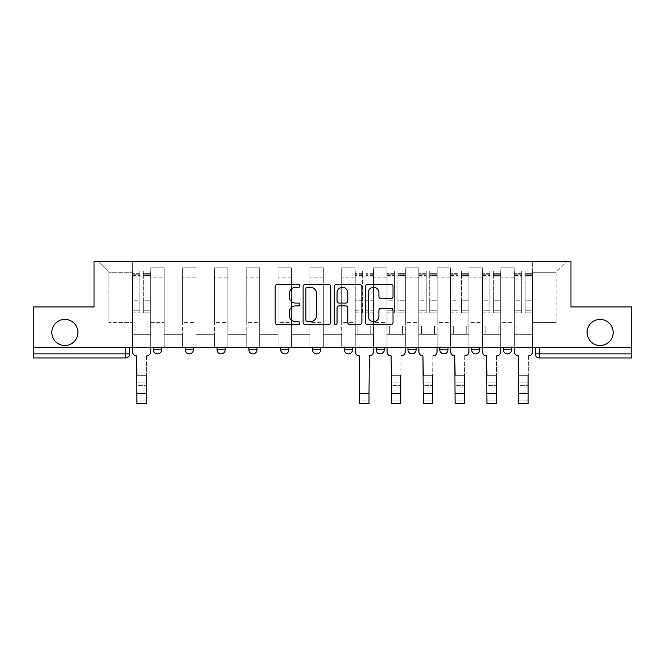 <?xml version="1.0" encoding="UTF-8"?>
<svg xmlns="http://www.w3.org/2000/svg" width="665" height="665" viewBox="0 0 665 665"><rect width="100%" height="100%" fill="white"/><g stroke="black" fill="none" stroke-linecap="round" stroke-linejoin="round"><path stroke-width="0.5" stroke-dasharray="3.33 2.49" d="M299.865 285.884A1.405 1.405 0 0 0 298.46 284.479L277.189 284.479A2.003 2.003 0 0 0 275.185 286.482L275.185 322.525A2.003 2.003 0 0 0 277.189 324.528L298.46 324.528A1.405 1.405 0 0 0 299.865 323.124A1.405 1.405 0 0 0 298.46 321.719L295.709 321.719A6.409 6.409 0 0 1 289.3 315.318L289.3 312.309A6.409 6.409 0 0 1 295.709 305.908L298.46 305.908A1.405 1.405 0 0 0 299.865 304.504A1.405 1.405 0 0 0 298.46 303.099L295.709 303.099A6.409 6.409 0 0 1 289.3 296.69L289.3 293.689A6.409 6.409 0 0 1 295.709 287.28L298.46 287.28A1.405 1.405 0 0 0 299.865 285.884M587.079 332.45A13.059 13.059 0 0 0 600.129 345.501A13.059 13.059 0 0 0 613.188 332.45A13.059 13.059 0 0 0 600.129 319.391A13.059 13.059 0 0 0 587.079 332.45M51.812 332.45A13.059 13.059 0 0 0 64.871 345.501A13.059 13.059 0 0 0 77.921 332.45A13.059 13.059 0 0 0 64.871 319.391A13.059 13.059 0 0 0 51.812 332.45M511.601 347.546L503.438 347.546L511.601 347.546L511.601 349.79L503.438 349.79A4.081 4.081 0 0 0 507.52 353.871M471.618 347.546L479.781 347.546L479.781 349.79A4.081 4.081 0 0 1 475.699 353.871A4.081 4.081 0 0 1 471.618 349.79L471.618 347.546L479.781 347.546M439.798 347.546L447.961 347.546L439.798 347.546L439.798 349.79A4.081 4.081 0 0 0 443.879 353.871A4.081 4.081 0 0 0 447.961 349.79L439.798 349.79M416.132 347.546L407.978 347.546L416.132 347.546L416.132 349.79A4.081 4.081 0 0 1 412.059 353.871A4.081 4.081 0 0 1 407.978 349.79L416.132 349.79M376.157 347.546L384.312 347.546L376.157 347.546L376.157 349.79A4.081 4.081 0 0 0 380.23 353.871A4.081 4.081 0 0 0 384.312 349.79L376.157 349.79M344.329 347.546L352.492 347.546L344.329 347.546M312.508 347.546L320.671 347.546L312.508 347.546M280.688 347.546L288.843 347.546L280.688 347.546L280.688 349.79L288.843 349.79M257.022 347.546L248.868 347.546L257.022 347.546L257.022 349.79A4.081 4.081 0 0 1 252.941 353.871M217.039 347.546L225.202 347.546L225.202 349.79A4.081 4.081 0 0 1 221.121 353.871A4.081 4.081 0 0 1 217.039 349.79L217.039 347.546L225.202 347.546M185.219 347.546L193.382 347.546L185.219 347.546M153.399 347.546L161.562 347.546L153.399 347.546L153.399 349.79L161.562 349.79M535.267 347.546L535.267 353.871L539.34 353.871L539.34 347.546L535.267 347.546L631.75 347.546L631.75 353.871L539.34 353.871L539.34 357.945L631.75 357.945L631.75 353.871M631.75 347.546L33.25 347.546L33.25 306.947L94.039 306.947L94.039 261.461L570.961 261.461L570.961 306.947L631.75 306.947L631.75 347.546L539.34 347.546M33.25 347.546L125.66 347.546L33.25 347.546L33.25 357.945L125.66 357.945A4.081 4.081 0 0 0 129.733 353.871L33.25 353.871M150.747 277.172L150.747 322.658L150.747 277.172L164.213 277.172L164.213 267.787L164.213 322.658L164.213 277.172L150.747 277.172M150.747 347.546L150.747 267.787L164.213 267.787L150.747 267.787L150.747 347.546L150.747 334.287L132.385 334.287L150.747 334.287L150.747 347.546L132.385 347.546L132.385 261.461L532.615 261.461L98.121 261.461L132.385 261.461L132.385 322.658L132.385 272.276L108.927 272.276L132.385 272.276L132.385 261.461L132.385 347.546L132.385 334.287L132.385 347.546L150.747 347.546M164.213 347.546L164.213 267.787L150.747 267.787L164.213 267.787L164.213 347.546L164.213 334.287L182.567 334.287L164.213 334.287L164.213 347.546L182.567 347.546L182.567 267.787L182.567 277.172L182.567 267.787L196.034 267.787L196.034 277.172L196.034 267.787L182.567 267.787L182.567 347.546L182.567 334.287L182.567 347.546L164.213 347.546M182.567 322.658L182.567 277.172L182.567 322.658L196.034 322.658L196.034 277.172L196.034 322.658L182.567 322.658M196.034 347.546L196.034 267.787L182.567 267.787L196.034 267.787L196.034 347.546L196.034 334.287L214.388 334.287L196.034 334.287L196.034 347.546L214.388 347.546L214.388 267.787L214.388 277.172L214.388 267.787L227.854 267.787L227.854 277.172L227.854 267.787L214.388 267.787L214.388 347.546L214.388 334.287L214.388 347.546L196.034 347.546M214.388 322.658L214.388 277.172L214.388 322.658L227.854 322.658L227.854 277.172L227.854 322.658L214.388 322.658M227.854 347.546L227.854 267.787L214.388 267.787L227.854 267.787L227.854 347.546L227.854 334.287L246.216 334.287L227.854 334.287L227.854 347.546L246.216 347.546L246.216 267.787L246.216 277.172L246.216 267.787L259.674 267.787L259.674 277.172L259.674 267.787L246.216 267.787L246.216 347.546L246.216 334.287L246.216 347.546L227.854 347.546M246.216 322.658L246.216 277.172L246.216 322.658L259.674 322.658L259.674 277.172L259.674 322.658L246.216 322.658M259.674 347.546L259.674 267.787L246.216 267.787L259.674 267.787L259.674 347.546L259.674 334.287L278.037 334.287L259.674 334.287L259.674 347.546L278.037 347.546L278.037 267.787L278.037 277.172L278.037 267.787L291.494 267.787L291.494 277.172L291.494 267.787L278.037 267.787L278.037 347.546L278.037 334.287L278.037 347.546L259.674 347.546M278.037 322.658L278.037 277.172L278.037 322.658L291.494 322.658L291.494 277.172L291.494 322.658L278.037 322.658M291.494 347.546L291.494 267.787L278.037 267.787L291.494 267.787L291.494 347.546L291.494 334.287L309.857 334.287L291.494 334.287L291.494 347.546L309.857 347.546L309.857 267.787L309.857 277.172L309.857 267.787L323.323 267.787L323.323 277.172L323.323 267.787L309.857 267.787L309.857 347.546L309.857 334.287L309.857 347.546L291.494 347.546M309.857 322.658L309.857 277.172L309.857 322.658L323.323 322.658L323.323 277.172L323.323 322.658L309.857 322.658M323.323 347.546L323.323 267.787L309.857 267.787L323.323 267.787L323.323 347.546L323.323 334.287L341.677 334.287L323.323 334.287L323.323 347.546L341.677 347.546L341.677 267.787L341.677 277.172L341.677 267.787L355.143 267.787L355.143 277.172L355.143 267.787L341.677 267.787L341.677 347.546L341.677 334.287L341.677 347.546L323.323 347.546M341.677 322.658L341.677 277.172L341.677 322.658L355.143 322.658L355.143 277.172L355.143 322.658L341.677 322.658M355.143 347.546L355.143 267.787L341.677 267.787L355.143 267.787L355.143 347.546L355.143 334.287L373.506 334.287L355.143 334.287L355.143 347.546L373.506 347.546L373.506 267.787L373.506 277.172L373.506 267.787L386.964 267.787L386.964 277.172L386.964 267.787L373.506 267.787L373.506 347.546L373.506 334.287L373.506 347.546L355.143 347.546M373.506 322.658L373.506 277.172L373.506 322.658L386.964 322.658L386.964 277.172L386.964 322.658L373.506 322.658M386.964 347.546L386.964 267.787L373.506 267.787L386.964 267.787L386.964 347.546L386.964 334.287L405.326 334.287L386.964 334.287L386.964 347.546L405.326 347.546L405.326 267.787L405.326 277.172L405.326 267.787L418.784 267.787L418.784 277.172L418.784 267.787L405.326 267.787L405.326 347.546L405.326 334.287L405.326 347.546L386.964 347.546M405.326 322.658L405.326 277.172L405.326 322.658L418.784 322.658L418.784 277.172L418.784 322.658L405.326 322.658M418.784 347.546L418.784 267.787L405.326 267.787L418.784 267.787L418.784 347.546L418.784 334.287L437.146 334.287L418.784 334.287L418.784 347.546L437.146 347.546L437.146 267.787L437.146 277.172L437.146 267.787L450.612 267.787L450.612 277.172L450.612 267.787L437.146 267.787L437.146 347.546L437.146 334.287L437.146 347.546L418.784 347.546M437.146 322.658L437.146 277.172L437.146 322.658L450.612 322.658L450.612 277.172L450.612 322.658L437.146 322.658M450.612 347.546L450.612 267.787L437.146 267.787L450.612 267.787L450.612 347.546L450.612 334.287L468.966 334.287L450.612 334.287L450.612 347.546L468.966 347.546L468.966 267.787L468.966 277.172L468.966 267.787L482.433 267.787L482.433 277.172L482.433 267.787L468.966 267.787L468.966 347.546L468.966 334.287L468.966 347.546L450.612 347.546M468.966 322.658L468.966 277.172L468.966 322.658L482.433 322.658L482.433 277.172L482.433 322.658L468.966 322.658M482.433 347.546L482.433 267.787L468.966 267.787L482.433 267.787L482.433 347.546L482.433 334.287L500.787 334.287L482.433 334.287L482.433 347.546L500.787 347.546L500.787 267.787L500.787 277.172L500.787 267.787L514.253 267.787L514.253 277.172L514.253 267.787L500.787 267.787L500.787 347.546L500.787 334.287L500.787 347.546L482.433 347.546M500.787 322.658L500.787 277.172L500.787 322.658L514.253 322.658L514.253 277.172L514.253 322.658L500.787 322.658M514.253 347.546L514.253 267.787L500.787 267.787L514.253 267.787L514.253 347.546L514.253 334.287L532.615 334.287L514.253 334.287L514.253 347.546L532.615 347.546L532.615 261.461L566.879 261.461L532.615 261.461L532.615 272.276L556.073 272.276L532.615 272.276L532.615 322.658L532.615 261.461L532.615 347.546L514.253 347.546L532.615 347.546L532.615 334.287L532.615 347.546L514.253 347.546M150.747 322.658L164.213 322.658L150.747 322.658M108.927 322.658L108.927 272.276L108.927 322.658L132.385 322.658L108.927 322.658M556.073 322.658L556.073 272.276L566.879 261.461L556.073 272.276L556.073 322.658L532.615 322.658L556.073 322.658M125.66 347.546L129.733 347.546L125.66 347.546L125.66 357.945M320.671 349.79L312.508 349.79A4.081 4.081 0 0 0 316.59 353.871M352.492 349.79L344.329 349.79A4.081 4.081 0 0 0 348.41 353.871M98.121 261.461L108.927 272.276L98.121 261.461M330.746 322.525L330.746 286.482A2.003 2.003 0 0 0 328.743 284.479L305.119 284.479A2.003 2.003 0 0 0 303.115 286.482L303.115 322.525A2.003 2.003 0 0 0 305.119 324.528L328.743 324.528A2.003 2.003 0 0 0 330.746 322.525M307.321 287.28A1.405 1.405 0 0 0 305.917 288.685L305.917 320.322A1.405 1.405 0 0 0 307.321 321.719L310.223 321.719A6.409 6.409 0 0 0 316.631 315.318L316.631 293.689A6.409 6.409 0 0 0 310.223 287.28L307.321 287.28M336.257 284.479L359.881 284.479A2.003 2.003 0 0 1 361.885 286.482L361.885 322.525A2.003 2.003 0 0 1 359.881 324.528L349.773 324.528A2.003 2.003 0 0 1 347.77 322.525L347.77 307.903A2.003 2.003 0 0 0 345.767 305.908L339.059 305.908A2.003 2.003 0 0 0 337.055 307.903L337.055 323.124A1.405 1.405 0 0 1 335.65 324.528A1.405 1.405 0 0 1 334.254 323.124L334.254 286.482A2.003 2.003 0 0 1 336.257 284.479M347.77 292.741A5.353 5.353 0 0 0 342.409 287.38A5.353 5.353 0 0 0 337.055 292.741L337.055 301.095A2.003 2.003 0 0 0 339.059 303.099L345.767 303.099A2.003 2.003 0 0 0 347.77 301.095L347.77 292.741M380.904 298.593L391.02 298.593A2.003 2.003 0 0 0 393.015 296.59L393.015 286.482A2.003 2.003 0 0 0 391.02 284.479L367.388 284.479A2.003 2.003 0 0 0 365.384 286.482L365.384 322.525A2.003 2.003 0 0 0 367.388 324.528L391.02 324.528A2.003 2.003 0 0 0 393.015 322.525L393.015 310.306A2.003 2.003 0 0 0 391.02 308.311L380.904 308.311A2.003 2.003 0 0 0 378.9 310.306L378.9 316.365A5.353 5.353 0 0 1 373.547 321.719A5.353 5.353 0 0 1 368.194 316.365L368.194 292.642A5.353 5.353 0 0 1 373.547 287.28A5.353 5.353 0 0 1 378.9 292.642L378.9 296.59A2.003 2.003 0 0 0 380.904 298.593M136.874 375.284L146.258 375.284L136.874 375.284L136.874 382.932L146.258 382.932L146.258 375.284L146.258 385.592L146.258 382.932L136.874 382.932L136.874 385.592L146.258 385.592L136.874 385.592L136.566 355.908A4.081 4.081 0 0 1 132.493 351.827A4.081 4.081 0 0 0 136.566 355.908A4.081 4.081 0 0 1 132.493 351.827L132.493 334.287L135.145 334.287L132.493 334.287L132.493 347.546L132.493 273.697L132.493 310.788L139.833 310.788L139.833 300.755L132.493 300.755L132.493 312.866L139.833 312.866L139.833 271.046L139.833 276.15L143.299 276.15L132.493 276.15L132.493 351.827M150.647 351.827L150.647 326.124L147.996 326.124L150.647 326.124L150.647 276.15L150.647 347.546L150.647 334.287L147.996 334.287L150.647 334.287L150.647 326.124L147.996 326.124L147.996 334.287L150.647 334.287L147.996 334.287L147.996 326.124L147.996 334.287L147.996 326.124L150.647 326.124L150.647 271.046L150.647 351.827A4.081 4.081 0 0 1 146.566 355.908A4.081 4.081 0 0 0 150.647 351.827A4.081 4.081 0 0 1 146.566 355.908L146.258 375.284M143.299 275.501L143.299 273.697L143.299 276.15L150.647 276.15L150.647 273.697L150.647 310.788L143.299 310.788L150.647 310.788L150.647 312.866L143.299 312.866L150.647 312.866L150.647 271.046L150.647 276.15L143.299 276.15L150.647 276.15L143.299 276.15L143.299 271.046L143.299 276.15L143.299 273.697L150.647 273.697L143.299 273.697L143.299 300.755L150.647 300.755L143.299 300.755L143.299 312.866L143.299 271.046L150.647 271.046L143.299 271.046L143.299 274.803L150.647 274.803L143.299 274.803L143.299 300.056L150.647 300.056L143.299 300.056L143.299 312.866L143.299 275.501L150.647 275.501L143.299 275.501M132.493 326.124L132.493 273.697L132.493 300.755L139.833 300.755L139.833 273.697L139.833 276.15L132.493 276.15L139.833 276.15L139.833 273.697L132.493 273.697L139.833 273.697L139.833 312.866L132.493 312.866L132.493 271.046L132.493 276.15L139.833 276.15L139.833 271.046L132.493 271.046L132.493 334.287L135.145 334.287L135.145 326.124L132.493 326.124L135.145 326.124L132.493 326.124L135.145 326.124L135.145 334.287L135.145 326.124L135.145 334.287L132.493 334.287L132.493 326.124M146.258 403.539L146.258 400.887L136.874 400.887L136.874 403.539L146.258 403.539M146.566 355.908L146.258 400.887L136.874 400.887L136.566 355.908M139.833 310.788L132.493 310.788L132.493 312.866L132.493 271.046L139.833 271.046L139.833 274.803L132.493 274.803L139.833 274.803L139.833 300.056L132.493 300.056L139.833 300.056L139.833 310.788M391.452 375.284L400.837 375.284L391.452 375.284L391.452 382.932L400.837 382.932L400.837 375.284L400.837 385.592L400.837 382.932L391.452 382.932L391.452 385.592L400.837 385.592L391.452 385.592L391.145 355.908A4.081 4.081 0 0 1 387.063 351.827A4.081 4.081 0 0 0 391.145 355.908A4.081 4.081 0 0 1 387.063 351.827L387.063 334.287L389.715 334.287L387.063 334.287L387.063 347.546L387.063 273.697L387.063 310.788L394.412 310.788L394.412 300.755L387.063 300.755L387.063 312.866L394.412 312.866L394.412 271.046L394.412 276.15L397.878 276.15L387.063 276.15L387.063 351.827M405.218 351.827L405.218 326.124L402.566 326.124L405.218 326.124L405.218 276.15L405.218 347.546L405.218 334.287L402.566 334.287L405.218 334.287L405.218 326.124L402.566 326.124L402.566 334.287L405.218 334.287L402.566 334.287L402.566 326.124L402.566 334.287L402.566 326.124L405.218 326.124L405.218 271.046L405.218 351.827A4.081 4.081 0 0 1 401.145 355.908A4.081 4.081 0 0 0 405.218 351.827A4.081 4.081 0 0 1 401.145 355.908L400.837 375.284M397.878 275.501L397.878 273.697L397.878 276.15L405.218 276.15L405.218 273.697L405.218 310.788L397.878 310.788L405.218 310.788L405.218 312.866L397.878 312.866L405.218 312.866L405.218 271.046L405.218 276.15L397.878 276.15L405.218 276.15L397.878 276.15L397.878 271.046L397.878 276.15L397.878 273.697L405.218 273.697L397.878 273.697L397.878 300.755L405.218 300.755L397.878 300.755L397.878 312.866L397.878 271.046L405.218 271.046L397.878 271.046L397.878 274.803L405.218 274.803L397.878 274.803L397.878 300.056L405.218 300.056L397.878 300.056L397.878 312.866L397.878 275.501L405.218 275.501L397.878 275.501M387.063 326.124L387.063 273.697L387.063 300.755L394.412 300.755L394.412 273.697L394.412 276.15L387.063 276.15L394.412 276.15L394.412 273.697L387.063 273.697L394.412 273.697L394.412 312.866L387.063 312.866L387.063 271.046L387.063 276.15L394.412 276.15L394.412 271.046L387.063 271.046L387.063 334.287L389.715 334.287L389.715 326.124L387.063 326.124L389.715 326.124L387.063 326.124L389.715 326.124L389.715 334.287L389.715 326.124L389.715 334.287L387.063 334.287L387.063 326.124M423.273 375.284L432.657 375.284L423.273 375.284L423.273 382.932L432.657 382.932L432.657 375.284L432.657 385.592L432.657 382.932L423.273 382.932L423.273 385.592L432.657 385.592L423.273 385.592L422.965 355.908A4.081 4.081 0 0 1 418.892 351.827A4.081 4.081 0 0 0 422.965 355.908A4.081 4.081 0 0 1 418.892 351.827L418.892 334.287L421.544 334.287L418.892 334.287L418.892 347.546L418.892 273.697L418.892 310.788L426.232 310.788L426.232 300.755L418.892 300.755L418.892 312.866L426.232 312.866L426.232 271.046L426.232 276.15L429.698 276.15L418.892 276.15L418.892 351.827M437.046 351.827L437.046 326.124L434.395 326.124L437.046 326.124L437.046 276.15L437.046 347.546L437.046 334.287L434.395 334.287L437.046 334.287L437.046 326.124L434.395 326.124L434.395 334.287L437.046 334.287L434.395 334.287L434.395 326.124L434.395 334.287L434.395 326.124L437.046 326.124L437.046 271.046L437.046 351.827A4.081 4.081 0 0 1 432.965 355.908A4.081 4.081 0 0 0 437.046 351.827A4.081 4.081 0 0 1 432.965 355.908L432.657 375.284M429.698 275.501L429.698 273.697L429.698 276.15L437.046 276.15L437.046 273.697L437.046 310.788L429.698 310.788L437.046 310.788L437.046 312.866L429.698 312.866L437.046 312.866L437.046 271.046L437.046 276.15L429.698 276.15L437.046 276.15L429.698 276.15L429.698 271.046L429.698 276.15L429.698 273.697L437.046 273.697L429.698 273.697L429.698 300.755L437.046 300.755L429.698 300.755L429.698 312.866L429.698 271.046L437.046 271.046L429.698 271.046L429.698 274.803L437.046 274.803L429.698 274.803L429.698 300.056L437.046 300.056L429.698 300.056L429.698 312.866L429.698 275.501L437.046 275.501L429.698 275.501M418.892 326.124L418.892 273.697L418.892 300.755L426.232 300.755L426.232 273.697L426.232 276.15L418.892 276.15L426.232 276.15L426.232 273.697L418.892 273.697L426.232 273.697L426.232 312.866L418.892 312.866L418.892 271.046L418.892 276.15L426.232 276.15L426.232 271.046L418.892 271.046L418.892 334.287L421.544 334.287L421.544 326.124L418.892 326.124L421.544 326.124L418.892 326.124L421.544 326.124L421.544 334.287L421.544 326.124L421.544 334.287L418.892 334.287L418.892 326.124M455.093 375.284L464.478 375.284L455.093 375.284L455.093 382.932L464.478 382.932L464.478 375.284L464.478 385.592L464.478 382.932L455.093 382.932L455.093 385.592L464.478 385.592L455.093 385.592L454.794 355.908A4.081 4.081 0 0 1 450.712 351.827A4.081 4.081 0 0 0 454.794 355.908A4.081 4.081 0 0 1 450.712 351.827L450.712 334.287L453.364 334.287L450.712 334.287L450.712 347.546L450.712 273.697L450.712 310.788L458.052 310.788L458.052 300.755L450.712 300.755L450.712 312.866L458.052 312.866L458.052 271.046L458.052 276.15L461.518 276.15L450.712 276.15L450.712 351.827M468.867 351.827L468.867 326.124L466.215 326.124L468.867 326.124L468.867 276.15L468.867 347.546L468.867 334.287L466.215 334.287L468.867 334.287L468.867 326.124L466.215 326.124L466.215 334.287L468.867 334.287L466.215 334.287L466.215 326.124L466.215 334.287L466.215 326.124L468.867 326.124L468.867 271.046L468.867 351.827A4.081 4.081 0 0 1 464.785 355.908A4.081 4.081 0 0 0 468.867 351.827A4.081 4.081 0 0 1 464.785 355.908L464.478 375.284M461.518 275.501L461.518 273.697L461.518 276.15L468.867 276.15L468.867 273.697L468.867 310.788L461.518 310.788L468.867 310.788L468.867 312.866L461.518 312.866L468.867 312.866L468.867 271.046L468.867 276.15L461.518 276.15L468.867 276.15L461.518 276.15L461.518 271.046L461.518 276.15L461.518 273.697L468.867 273.697L461.518 273.697L461.518 300.755L468.867 300.755L461.518 300.755L461.518 312.866L461.518 271.046L468.867 271.046L461.518 271.046L461.518 274.803L468.867 274.803L461.518 274.803L461.518 300.056L468.867 300.056L461.518 300.056L461.518 312.866L461.518 275.501L468.867 275.501L461.518 275.501M450.712 326.124L450.712 273.697L450.712 300.755L458.052 300.755L458.052 273.697L458.052 276.15L450.712 276.15L458.052 276.15L458.052 273.697L450.712 273.697L458.052 273.697L458.052 312.866L450.712 312.866L450.712 271.046L450.712 276.15L458.052 276.15L458.052 271.046L450.712 271.046L450.712 334.287L453.364 334.287L453.364 326.124L450.712 326.124L453.364 326.124L450.712 326.124L453.364 326.124L453.364 334.287L453.364 326.124L453.364 334.287L450.712 334.287L450.712 326.124M369.017 403.539L369.017 400.887L359.632 400.887L359.632 403.539L369.017 403.539M373.398 347.546L373.398 271.046L373.398 326.124L370.746 326.124L370.746 334.287L370.746 326.124L373.398 326.124L373.398 334.287L370.746 334.287L373.398 334.287L373.398 351.827A4.081 4.081 0 0 1 369.316 355.908L369.017 400.887L359.632 400.887L359.324 355.908A4.081 4.081 0 0 1 355.243 351.827L355.243 334.287L357.895 334.287L355.243 334.287L355.243 326.124L357.895 326.124L357.895 334.287L357.895 326.124L355.243 326.124L355.243 271.046L355.243 347.546M355.243 310.788L362.591 310.788L362.591 273.697L362.591 276.15L355.243 276.15L362.591 276.15L362.591 271.046L355.243 271.046M362.591 310.788L362.591 312.866L355.243 312.866M362.591 312.866L362.591 271.046M366.058 276.15L362.591 276.15L366.058 276.15L366.058 273.697L366.058 312.866L366.058 271.046L366.058 276.15L373.398 276.15L366.058 276.15M373.398 310.788L366.058 310.788M373.398 312.866L366.058 312.866M400.837 403.539L400.837 400.887L391.452 400.887L391.452 403.539L400.837 403.539M401.145 355.908L400.837 400.887L391.452 400.887L391.145 355.908M394.412 310.788L387.063 310.788L387.063 312.866L387.063 271.046L394.412 271.046L394.412 274.803L387.063 274.803L394.412 274.803L394.412 300.056L387.063 300.056L394.412 300.056L394.412 310.788M432.657 403.539L432.657 400.887L423.273 400.887L423.273 403.539L432.657 403.539M432.965 355.908L432.657 400.887L423.273 400.887L422.965 355.908M426.232 310.788L418.892 310.788L418.892 312.866L418.892 271.046L426.232 271.046L426.232 274.803L418.892 274.803L426.232 274.803L426.232 300.056L418.892 300.056L426.232 300.056L426.232 310.788M464.478 403.539L464.478 400.887L455.093 400.887L455.093 403.539L464.478 403.539M464.785 355.908L464.478 400.887L455.093 400.887L454.794 355.908M458.052 310.788L450.712 310.788L450.712 312.866L450.712 271.046L458.052 271.046L458.052 274.803L450.712 274.803L458.052 274.803L458.052 300.056L450.712 300.056L458.052 300.056L458.052 310.788M486.921 375.284L496.306 375.284L486.921 375.284L486.921 382.932L496.306 382.932L496.306 375.284L496.306 385.592L496.306 382.932L486.921 382.932L486.921 385.592L496.306 385.592L486.921 385.592L486.614 355.908A4.081 4.081 0 0 1 482.532 351.827A4.081 4.081 0 0 0 486.614 355.908A4.081 4.081 0 0 1 482.532 351.827L482.532 334.287L485.184 334.287L482.532 334.287L482.532 347.546L482.532 273.697L482.532 310.788L489.881 310.788L489.881 300.755L482.532 300.755L482.532 312.866L489.881 312.866L489.881 271.046L489.881 276.15L493.347 276.15L482.532 276.15L482.532 351.827M500.687 351.827L500.687 326.124L498.035 326.124L500.687 326.124L500.687 276.15L500.687 347.546L500.687 334.287L498.035 334.287L500.687 334.287L500.687 326.124L498.035 326.124L498.035 334.287L500.687 334.287L498.035 334.287L498.035 326.124L498.035 334.287L498.035 326.124L500.687 326.124L500.687 271.046L500.687 351.827A4.081 4.081 0 0 1 496.605 355.908A4.081 4.081 0 0 0 500.687 351.827A4.081 4.081 0 0 1 496.605 355.908L496.306 375.284M493.347 275.501L493.347 273.697L493.347 276.15L500.687 276.15L500.687 273.697L500.687 310.788L493.347 310.788L500.687 310.788L500.687 312.866L493.347 312.866L500.687 312.866L500.687 271.046L500.687 276.15L493.347 276.15L500.687 276.15L493.347 276.15L493.347 271.046L493.347 276.15L493.347 273.697L500.687 273.697L493.347 273.697L493.347 300.755L500.687 300.755L493.347 300.755L493.347 312.866L493.347 271.046L500.687 271.046L493.347 271.046L493.347 274.803L500.687 274.803L493.347 274.803L493.347 300.056L500.687 300.056L493.347 300.056L493.347 312.866L493.347 275.501L500.687 275.501L493.347 275.501M482.532 326.124L482.532 273.697L482.532 300.755L489.881 300.755L489.881 273.697L489.881 276.15L482.532 276.15L489.881 276.15L489.881 273.697L482.532 273.697L489.881 273.697L489.881 312.866L482.532 312.866L482.532 271.046L482.532 276.15L489.881 276.15L489.881 271.046L482.532 271.046L482.532 334.287L485.184 334.287L485.184 326.124L482.532 326.124L485.184 326.124L482.532 326.124L485.184 326.124L485.184 334.287L485.184 326.124L485.184 334.287L482.532 334.287L482.532 326.124M496.306 403.539L496.306 400.887L486.921 400.887L486.921 403.539L496.306 403.539M496.605 355.908L496.306 400.887L486.921 400.887L486.614 355.908M489.881 310.788L482.532 310.788L482.532 312.866L482.532 271.046L489.881 271.046L489.881 274.803L482.532 274.803L489.881 274.803L489.881 300.056L482.532 300.056L489.881 300.056L489.881 310.788M518.742 375.284L528.126 375.284L518.742 375.284L518.742 382.932L528.126 382.932L528.126 375.284L528.126 385.592L528.126 382.932L518.742 382.932L518.742 385.592L528.126 385.592L518.742 385.592L518.434 355.908A4.081 4.081 0 0 1 514.353 351.827A4.081 4.081 0 0 0 518.434 355.908A4.081 4.081 0 0 1 514.353 351.827L514.353 334.287L517.004 334.287L514.353 334.287L514.353 347.546L514.353 273.697L514.353 310.788L521.701 310.788L521.701 300.755L514.353 300.755L514.353 312.866L521.701 312.866L521.701 271.046L521.701 276.15L525.167 276.15L514.353 276.15L514.353 351.827M532.507 351.827L532.507 326.124L529.855 326.124L532.507 326.124L532.507 276.15L532.507 347.546L532.507 334.287L529.855 334.287L532.507 334.287L532.507 326.124L529.855 326.124L529.855 334.287L532.507 334.287L529.855 334.287L529.855 326.124L529.855 334.287L529.855 326.124L532.507 326.124L532.507 271.046L532.507 351.827A4.081 4.081 0 0 1 528.434 355.908A4.081 4.081 0 0 0 532.507 351.827A4.081 4.081 0 0 1 528.434 355.908L528.126 375.284M525.167 275.501L525.167 273.697L525.167 276.15L532.507 276.15L532.507 273.697L532.507 310.788L525.167 310.788L532.507 310.788L532.507 312.866L525.167 312.866L532.507 312.866L532.507 271.046L532.507 276.15L525.167 276.15L532.507 276.15L525.167 276.15L525.167 271.046L525.167 276.15L525.167 273.697L532.507 273.697L525.167 273.697L525.167 300.755L532.507 300.755L525.167 300.755L525.167 312.866L525.167 271.046L532.507 271.046L525.167 271.046L525.167 274.803L532.507 274.803L525.167 274.803L525.167 300.056L532.507 300.056L525.167 300.056L525.167 312.866L525.167 275.501L532.507 275.501L525.167 275.501M514.353 326.124L514.353 273.697L514.353 300.755L521.701 300.755L521.701 273.697L521.701 276.15L514.353 276.15L521.701 276.15L521.701 273.697L514.353 273.697L521.701 273.697L521.701 312.866L514.353 312.866L514.353 271.046L514.353 276.15L521.701 276.15L521.701 271.046L514.353 271.046L514.353 334.287L517.004 334.287L517.004 326.124L514.353 326.124L517.004 326.124L514.353 326.124L517.004 326.124L517.004 334.287L517.004 326.124L517.004 334.287L514.353 334.287L514.353 326.124M528.126 403.539L528.126 400.887L518.742 400.887L518.742 403.539L528.126 403.539M528.434 355.908L528.126 400.887L518.742 400.887L518.434 355.908M521.701 310.788L514.353 310.788L514.353 312.866L514.353 271.046L521.701 271.046L521.701 274.803L514.353 274.803L521.701 274.803L521.701 300.056L514.353 300.056L521.701 300.056L521.701 310.788M479.781 349.79L471.618 349.79M257.022 349.79L248.868 349.79M225.202 349.79L217.039 349.79M193.382 349.79L185.219 349.79M514.253 277.172L500.787 277.172L514.253 277.172M482.433 277.172L468.966 277.172L482.433 277.172M450.612 277.172L437.146 277.172L450.612 277.172M418.784 277.172L405.326 277.172L418.784 277.172M386.964 277.172L373.506 277.172L386.964 277.172M355.143 277.172L341.677 277.172L355.143 277.172M323.323 277.172L309.857 277.172L323.323 277.172M291.494 277.172L278.037 277.172L291.494 277.172M259.674 277.172L246.216 277.172L259.674 277.172M227.854 277.172L214.388 277.172L227.854 277.172M196.034 277.172L182.567 277.172L196.034 277.172M132.493 275.501L139.833 275.501L132.493 275.501M146.258 393.239L136.874 393.239M387.063 275.501L394.412 275.501L387.063 275.501M418.892 275.501L426.232 275.501L418.892 275.501M450.712 275.501L458.052 275.501L450.712 275.501M362.591 275.501L355.243 275.501M362.591 300.755L355.243 300.755M362.591 300.056L355.243 300.056M362.591 274.803L355.243 274.803M369.017 393.239L359.632 393.239M373.398 275.501L366.058 275.501M373.398 300.755L366.058 300.755M373.398 300.056L366.058 300.056M373.398 274.803L366.058 274.803M400.837 393.239L391.452 393.239M432.657 393.239L423.273 393.239M464.478 393.239L455.093 393.239M482.532 275.501L489.881 275.501L482.532 275.501M496.306 393.239L486.921 393.239M514.353 275.501L521.701 275.501L514.353 275.501M528.126 393.239L518.742 393.239M362.591 273.697L355.243 273.697M373.398 273.697L366.058 273.697M373.398 271.046L366.058 271.046"/><path stroke-width="1" d="M299.865 285.884A1.405 1.405 0 0 0 298.46 284.479L277.189 284.479A2.003 2.003 0 0 0 275.185 286.482L275.185 322.525A2.003 2.003 0 0 0 277.189 324.528L298.46 324.528A1.405 1.405 0 0 0 299.865 323.124A1.405 1.405 0 0 0 298.46 321.719L295.709 321.719A6.409 6.409 0 0 1 289.3 315.318L289.3 312.309A6.409 6.409 0 0 1 295.709 305.908L298.46 305.908A1.405 1.405 0 0 0 299.865 304.504A1.405 1.405 0 0 0 298.46 303.099L295.709 303.099A6.409 6.409 0 0 1 289.3 296.69L289.3 293.689A6.409 6.409 0 0 1 295.709 287.28L298.46 287.28A1.405 1.405 0 0 0 299.865 285.884M587.079 332.45A13.059 13.059 0 0 0 600.129 345.501A13.059 13.059 0 0 0 613.188 332.45A13.059 13.059 0 0 0 600.129 319.391A13.059 13.059 0 0 0 587.079 332.45M51.812 332.45A13.059 13.059 0 0 0 64.871 345.501A13.059 13.059 0 0 0 77.921 332.45A13.059 13.059 0 0 0 64.871 319.391A13.059 13.059 0 0 0 51.812 332.45M503.438 347.546L503.438 349.79L511.601 349.79A4.081 4.081 0 0 1 507.52 353.871A4.081 4.081 0 0 1 503.438 349.79L503.438 347.546M407.978 347.546L407.978 349.79L416.132 349.79A4.081 4.081 0 0 1 412.059 353.871A4.081 4.081 0 0 1 407.978 349.79L407.978 347.546M344.329 347.546L344.329 349.79L352.492 349.79A4.081 4.081 0 0 1 348.41 353.871A4.081 4.081 0 0 1 344.329 349.79L344.329 347.546M312.508 347.546L312.508 349.79L320.671 349.79A4.081 4.081 0 0 1 316.59 353.871A4.081 4.081 0 0 1 312.508 349.79L312.508 347.546M248.868 349.79L248.868 347.546L248.868 349.79A4.081 4.081 0 0 0 252.941 353.871A4.081 4.081 0 0 1 248.868 349.79L257.022 349.79A4.081 4.081 0 0 1 252.941 353.871M185.219 349.79L185.219 347.546L185.219 349.79A4.081 4.081 0 0 0 189.301 353.871A4.081 4.081 0 0 1 185.219 349.79L193.382 349.79A4.081 4.081 0 0 1 189.301 353.871A4.081 4.081 0 0 0 193.382 349.79L193.382 347.546L193.382 349.79M391.02 298.593A2.003 2.003 0 0 0 393.015 296.59L393.015 286.482A2.003 2.003 0 0 0 391.02 284.479L367.388 284.479A2.003 2.003 0 0 0 365.384 286.482L365.384 322.525A2.003 2.003 0 0 0 367.388 324.528L391.02 324.528A2.003 2.003 0 0 0 393.015 322.525L393.015 310.306A2.003 2.003 0 0 0 391.02 308.311L380.904 308.311A2.003 2.003 0 0 0 378.9 310.306L378.9 316.365A5.353 5.353 0 0 1 373.547 321.719A5.353 5.353 0 0 1 368.194 316.365L368.194 292.642A5.353 5.353 0 0 1 373.547 287.28A5.353 5.353 0 0 1 378.9 292.642L378.9 296.59A2.003 2.003 0 0 0 380.904 298.593L391.02 298.593M33.25 347.546L33.25 306.947L94.039 306.947L94.039 261.461L570.961 261.461L570.961 306.947L631.75 306.947L631.75 347.546L33.25 347.546L33.25 353.871L129.733 353.871L129.733 347.546L129.733 353.871A4.081 4.081 0 0 1 125.66 357.945L33.25 357.945L33.25 353.871M330.746 286.482A2.003 2.003 0 0 0 328.743 284.479L305.119 284.479A2.003 2.003 0 0 0 303.115 286.482L303.115 322.525A2.003 2.003 0 0 0 305.119 324.528L328.743 324.528A2.003 2.003 0 0 0 330.746 322.525L330.746 286.482M336.257 284.479L359.881 284.479A2.003 2.003 0 0 1 361.885 286.482L361.885 322.525A2.003 2.003 0 0 1 359.881 324.528L349.773 324.528A2.003 2.003 0 0 1 347.77 322.525L347.77 307.903A2.003 2.003 0 0 0 345.767 305.908L339.059 305.908A2.003 2.003 0 0 0 337.055 307.903L337.055 323.124A1.405 1.405 0 0 1 335.65 324.528A1.405 1.405 0 0 1 334.254 323.124L334.254 286.482A2.003 2.003 0 0 1 336.257 284.479M535.267 347.546L535.267 353.871L631.75 353.871L631.75 357.945L539.34 357.945A4.081 4.081 0 0 1 535.267 353.871A4.081 4.081 0 0 0 539.34 357.945L539.34 347.546M631.75 347.546L631.75 353.871M511.601 347.546L511.601 349.79A4.081 4.081 0 0 1 507.52 353.871M479.781 347.546L479.781 349.79A4.081 4.081 0 0 1 475.699 353.871A4.081 4.081 0 0 1 471.618 349.79L479.781 349.79M471.618 347.546L471.618 349.79M447.961 347.546L447.961 349.79A4.081 4.081 0 0 1 443.879 353.871A4.081 4.081 0 0 1 439.798 349.79L447.961 349.79L447.961 347.546M439.798 347.546L439.798 349.79M416.132 347.546L416.132 349.79M384.312 347.546L384.312 349.79A4.081 4.081 0 0 1 380.23 353.871A4.081 4.081 0 0 1 376.157 349.79L384.312 349.79L384.312 347.546M376.157 347.546L376.157 349.79M352.492 349.79L352.492 347.546L352.492 349.79A4.081 4.081 0 0 1 348.41 353.871M320.671 349.79L320.671 347.546L320.671 349.79A4.081 4.081 0 0 1 316.59 353.871M288.843 347.546L288.843 349.79A4.081 4.081 0 0 1 284.77 353.871A4.081 4.081 0 0 1 280.688 349.79A4.081 4.081 0 0 0 284.77 353.871A4.081 4.081 0 0 0 288.843 349.79L288.843 347.546M280.688 347.546L280.688 349.79L288.843 349.79M257.022 347.546L257.022 349.79M225.202 347.546L225.202 349.79A4.081 4.081 0 0 1 221.121 353.871A4.081 4.081 0 0 1 217.039 349.79L225.202 349.79M217.039 347.546L217.039 349.79M161.562 347.546L161.562 349.79A4.081 4.081 0 0 1 157.48 353.871A4.081 4.081 0 0 1 153.399 349.79A4.081 4.081 0 0 0 157.48 353.871A4.081 4.081 0 0 0 161.562 349.79L161.562 347.546M153.399 347.546L153.399 349.79L161.562 349.79M307.321 287.28A1.405 1.405 0 0 0 305.917 288.685L305.917 320.322A1.405 1.405 0 0 0 307.321 321.719L310.223 321.719A6.409 6.409 0 0 0 316.631 315.318L316.631 293.689A6.409 6.409 0 0 0 310.223 287.28L307.321 287.28M347.77 292.741A5.353 5.353 0 0 0 342.409 287.38A5.353 5.353 0 0 0 337.055 292.741L337.055 301.095A2.003 2.003 0 0 0 339.059 303.099L345.767 303.099A2.003 2.003 0 0 0 347.77 301.095L347.77 292.741M132.493 351.827L132.493 347.546L132.493 351.827A4.081 4.081 0 0 0 136.566 355.908L136.874 375.284M136.566 355.908L136.874 403.539L146.258 403.539L146.258 375.284M150.647 351.827L150.647 347.546L150.647 351.827A4.081 4.081 0 0 1 146.566 355.908M387.063 351.827L387.063 347.546L387.063 351.827A4.081 4.081 0 0 0 391.145 355.908L391.452 375.284M391.145 355.908L391.452 403.539L400.837 403.539L400.837 375.284M405.218 351.827L405.218 347.546L405.218 351.827A4.081 4.081 0 0 1 401.145 355.908M418.892 351.827L418.892 347.546L418.892 351.827A4.081 4.081 0 0 0 422.965 355.908L423.273 375.284M422.965 355.908L423.273 403.539L432.657 403.539L432.657 375.284M437.046 351.827L437.046 347.546L437.046 351.827A4.081 4.081 0 0 1 432.965 355.908M450.712 351.827L450.712 347.546L450.712 351.827A4.081 4.081 0 0 0 454.794 355.908L455.093 375.284M454.794 355.908L455.093 403.539L464.478 403.539L464.478 375.284M468.867 351.827L468.867 347.546L468.867 351.827A4.081 4.081 0 0 1 464.785 355.908M355.243 347.546L355.243 351.827A4.081 4.081 0 0 0 359.324 355.908L359.632 403.539L369.017 403.539L369.017 393.239L359.632 393.239M373.398 347.546L373.398 351.827A4.081 4.081 0 0 1 369.316 355.908L369.017 393.239M482.532 351.827L482.532 347.546L482.532 351.827A4.081 4.081 0 0 0 486.614 355.908L486.921 375.284M486.614 355.908L486.921 403.539L496.306 403.539L496.306 375.284M500.687 351.827L500.687 347.546L500.687 351.827A4.081 4.081 0 0 1 496.605 355.908M514.353 351.827L514.353 347.546L514.353 351.827A4.081 4.081 0 0 0 518.434 355.908L518.742 375.284M518.434 355.908L518.742 403.539L528.126 403.539L528.126 375.284M532.507 351.827L532.507 347.546L532.507 351.827A4.081 4.081 0 0 1 528.434 355.908M125.66 347.546L125.66 357.945M146.258 393.239L136.874 393.239M400.837 393.239L391.452 393.239M432.657 393.239L423.273 393.239M464.478 393.239L455.093 393.239M496.306 393.239L486.921 393.239M528.126 393.239L518.742 393.239"/></g></svg>

